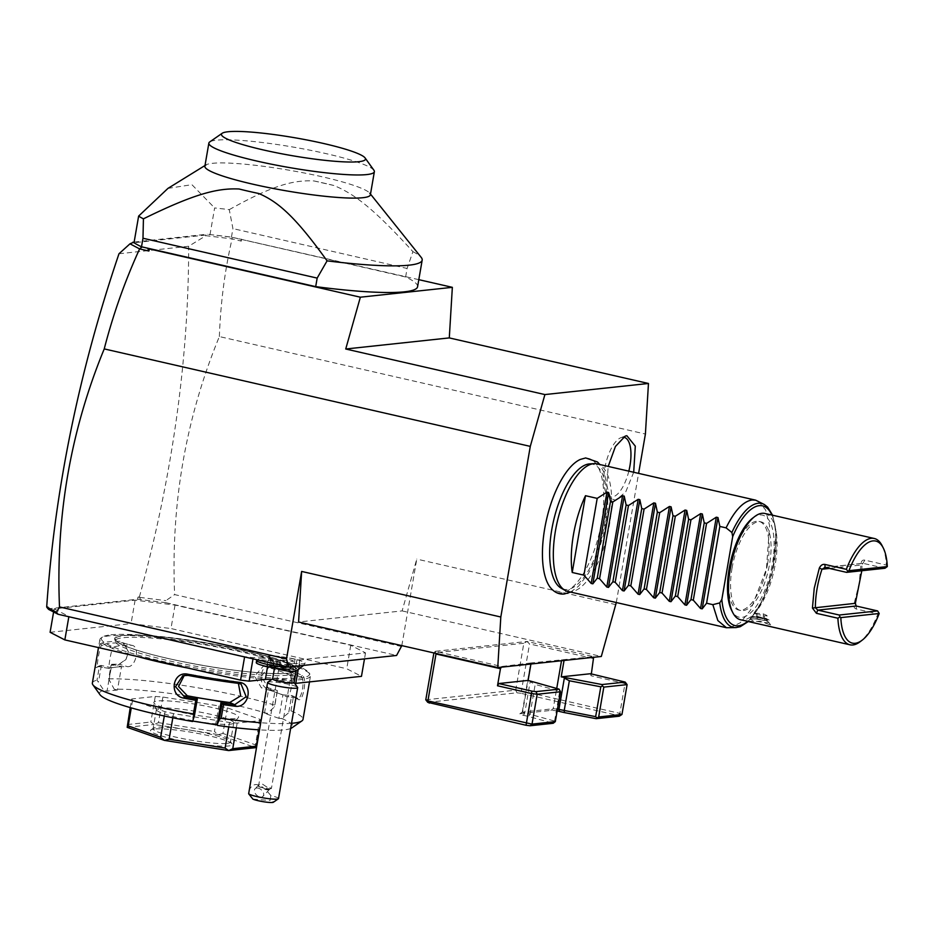 <?xml version="1.0" encoding="UTF-8"?>
<svg xmlns="http://www.w3.org/2000/svg" width="934" height="934" viewBox="0 0 934 934"><rect width="100%" height="100%" fill="white"/><g stroke="black" fill="none" stroke-linecap="round" stroke-linejoin="round"><path stroke-width="0.7" stroke-dasharray="4.67 3.5" d="M616.3 602.535L638.611 473.386M550.838 588.14A68.847 27.249 102.9 0 0 561.486 592.845A68.847 27.249 102.9 0 0 601.496 522.48A68.847 27.249 102.9 0 0 584.742 458.197A68.847 27.249 102.9 0 0 580.283 459.446M633.707 472.254L625.733 491.879L615.681 500.355L610.953 498.511L606.715 486.03L608.221 466.428M401.818 645.616L416.762 559.092L402.134 610.906L298.576 621.997M401.655 646.538L174.623 594.596C170.77 504.29 185.679 418.28 219.362 336.567L645.406 434.041M615.938 604.66L416.762 559.092M47.704 608.875L137.637 599.231L165.983 602.699L165.925 600.609L174.623 594.596M165.983 602.699L396.588 655.458M47.786 608.408L48.078 606.738L48.673 609.423M49.035 609.388L48.44 609.155M53.612 611.968L54.149 608.84L135.103 600.165L175.032 605.069L350.775 645.277L365.521 652.878L299.861 659.918L295.062 659.124A19.626 2.44 -170.2 0 0 269.389 655.972L253.196 657.699L244.65 656.649L68.847 616.732M54.149 608.84L68.906 616.44M289.166 663.7A15.271 1.891 9.8 0 1 273.872 663.222A15.271 1.891 9.8 0 1 259.302 658.54A15.271 1.891 9.8 0 1 273.977 659.392A18.423 2.288 -170.2 0 1 272.144 658.809A18.423 2.288 -170.2 0 1 268.817 656.964A18.423 2.288 -170.2 0 1 281.251 656.812A18.423 2.288 -170.2 0 1 301.787 661.167A18.423 2.288 -170.2 0 1 305.079 663.222A18.423 2.288 -170.2 0 1 285.769 662.101A15.271 1.891 9.8 0 1 289.166 663.7L290.929 666.164A17.454 2.16 -170.2 0 1 291.023 666.456A17.454 2.16 -170.2 0 1 290.637 666.806M140.579 599.581L139.388 596.954L138.01 597.106L140.217 599.616M138.01 597.106L137.637 599.231M118.992 253.744L188.668 246.272L205.924 235.683L231.924 238.87L241.334 241.124L237.866 238.567L231.445 237.143A146.136 18.12 9.8 0 0 211.656 234.761L207.278 234.224L205.924 235.683M139.388 596.954C172.265 476.842 188.691 359.952 188.668 246.272M48.078 606.738L46.7 606.89M417.58 286.761A146.136 18.12 9.8 0 0 405.625 276.989L231.912 237.248L211.656 234.761A146.136 18.12 9.8 0 0 210.022 234.586L134.029 242.723M418.806 279.663L237.866 238.567M231.924 238.87L232.297 237.294M241.451 239.092L241.334 241.124M219.362 336.567C220.587 302.814 224.825 270.3 232.052 238.999M139.785 597.398L165.925 600.609M210.909 234.667L210.197 234.562M134.146 242.058L207.278 234.224M231.445 237.143L232.928 228.608L229.274 209.636A146.136 18.12 9.8 0 0 214.633 207.943L210.022 234.586M405.625 276.989L407.096 268.467L232.928 228.608M229.274 209.636C273.102 185.142 293.451 179.9 314.069 180.963L333.847 185.481C353.858 193.688 373.075 207.885 412.921 251.655L407.096 268.467M412.921 251.655A146.136 18.12 -170.2 0 1 421.211 257.399M239.081 188.995L258.858 193.525M167.957 188.388L191.902 184.663L214.633 207.943M314.069 180.963A91.614 11.36 -170.2 0 1 333.847 185.481M204.873 166.229A83.978 10.414 -170.2 0 1 205.924 164.944A83.978 10.414 -170.2 0 1 212.45 163.322A83.978 10.414 -170.2 0 1 300.561 172.276A83.978 10.414 -170.2 0 1 369.817 193.245A83.978 10.414 -170.2 0 1 370.378 194.809M373.939 170.28A83.978 10.414 9.8 0 0 306.072 149.428A83.978 10.414 9.8 0 0 217.26 140.1A83.978 10.414 9.8 0 0 209.741 141.921M134.484 243.027L141.968 246.891M253.196 657.699L252.997 658.867M297.012 659.567L292.961 683.023L291.011 682.579A19.626 2.44 9.8 0 0 271.677 679.532M294.595 683.233L292.961 683.023M299.861 659.918L298.074 670.262M365.521 652.878L364.482 658.902M350.775 645.277L346.724 668.744L361.47 676.344M175.032 605.069L170.98 628.535L346.724 668.744M135.103 600.165L131.052 623.62L170.98 628.535M50.097 632.295L131.052 623.62M287.777 673.169A91.614 11.36 -170.2 0 1 275.962 673.589A91.614 11.36 -170.2 0 1 133.212 648.932A91.614 11.36 -170.2 0 1 115.501 638.809A91.614 11.36 -170.2 0 1 123.755 635.645A91.614 11.36 -170.2 0 1 226.051 646.62A91.614 11.36 -170.2 0 1 296.043 670.005A91.614 11.36 -170.2 0 1 287.777 673.169M287.427 675.212A91.614 11.36 -170.2 0 1 185.142 664.237A91.614 11.36 -170.2 0 1 115.139 640.864A91.614 11.36 -170.2 0 1 123.405 637.689A91.614 11.36 -170.2 0 1 225.689 648.663A91.614 11.36 -170.2 0 1 295.693 672.048A91.614 11.36 -170.2 0 1 287.427 675.212M110.901 634.828A105.565 13.088 -170.2 0 1 222.385 646.235A105.565 13.088 -170.2 0 1 308.909 672.667A105.565 13.088 -170.2 0 1 299.931 678.072A105.565 13.088 -170.2 0 1 175.744 664.144A105.565 13.088 -170.2 0 1 102.483 637.011A105.565 13.088 -170.2 0 1 110.901 634.828M137.415 656.509A106.885 13.251 -170.2 0 1 99.88 639.545A106.885 13.251 -170.2 0 1 100.977 638.05A106.885 13.251 -170.2 0 1 109.511 635.844A106.885 13.251 -170.2 0 1 222.385 647.39A106.885 13.251 -170.2 0 1 309.971 674.15A106.885 13.251 -170.2 0 1 310.508 675.924A106.885 13.251 -170.2 0 1 300.876 679.625A106.885 13.251 -170.2 0 1 187.968 668.067M108.659 678.913A106.885 13.251 -170.2 0 1 274.888 705.217L274.433 706.875L267.334 713.494A98.152 12.177 -170.2 0 0 114.287 689.28L108.659 678.913L111.018 665.265A106.885 13.251 -170.2 0 1 117.941 665.206L125.915 659.567L128.402 651.628L122.062 641.319A106.885 13.251 9.8 0 0 108.484 641.81A106.885 13.251 9.8 0 0 100.639 643.619L101.689 645.149A105.565 13.088 -170.2 0 1 122.844 642.872L132.266 645.499L122.844 642.872L122.062 641.319M272.798 665.171L271.736 666.432L263.225 666.281L254.62 676.099L261.403 687.856A93.797 11.628 -170.2 0 1 275.728 692.327L282.932 694.849L278.881 718.316L281.729 718.538L290.976 710.856L293.334 697.208A106.885 13.251 -170.2 0 1 298.25 699.426C303.106 702.858 307.473 677.629 302.382 675.539A106.885 13.251 9.8 0 0 272.798 665.171C260.446 661.155 256.126 686.397 268.677 689.059A106.885 13.251 -170.2 0 1 277.246 691.569L274.888 705.217M290.976 710.856A106.885 13.251 -170.2 0 1 303.001 719.437M108.963 680.688L111.788 664.319L111.018 665.265M114.287 689.28L117.45 690.004L121.513 666.537L111.788 664.319M111.73 664.284A105.565 13.088 -170.2 0 1 119.167 664.202L126.125 659.217L128.378 652.037L123.965 643.047M121.513 666.537L116.295 667.098A93.797 11.628 -170.2 0 1 127.468 666.666C136.434 667.565 140.357 644.845 131.145 645.336A93.797 11.628 -170.2 0 0 113.329 647.25L101.689 645.149C99.821 645.849 95.887 668.592 98 666.467A105.565 13.088 -170.2 0 1 101.164 665.417L99.366 666.514L97.008 680.162L103.849 690.389L107.025 691.125L111.076 667.658L101.164 665.417M117.941 665.206L119.167 664.202L127.468 666.666M100.639 643.619C98.595 644.565 94.241 669.806 96.506 667.506A106.885 13.251 -170.2 0 1 99.366 666.514M291.525 723.301A106.885 13.251 -170.2 0 1 260.633 722.729M92.361 683.046A106.885 13.251 -170.2 0 1 97.008 680.162M96.506 667.506L98 666.467L109.64 668.569A93.797 11.628 -170.2 0 1 116.295 667.098L111.076 667.658M101.362 665.44L98.537 681.808M99.985 694.698A98.152 12.177 -170.2 0 1 103.849 690.389M281.729 718.538A98.152 12.177 -170.2 0 1 291.91 727.843M290.626 728.52A98.152 12.177 -170.2 0 1 259.395 729.863M117.45 690.004L107.025 691.125M278.881 718.316L264.485 713.261L267.334 713.494M131.717 698.971A65.438 8.114 -170.2 0 0 132.581 700.302L165.049 711.685A65.438 8.114 -170.2 0 0 173.537 713.623L229.53 722.484A65.438 8.114 -170.2 0 0 237.166 723.091L260.691 720.569A65.438 8.114 -170.2 0 0 259.827 719.238L227.359 707.855A65.438 8.114 -170.2 0 0 218.871 705.917L162.878 697.056A65.438 8.114 -170.2 0 0 155.242 696.449L131.717 698.971L130.235 707.587M264.485 713.261L268.537 689.806L277.293 690.483L277.246 691.569M263.225 666.281L265.081 666.526A93.797 11.628 -170.2 0 1 289.692 675.154C294.362 676.905 290.439 699.624 286.002 696.472A93.797 11.628 -170.2 0 0 275.728 692.327L268.537 689.806M282.932 694.849L291.875 695.596A105.565 13.088 -170.2 0 1 297.269 698.002L286.002 696.472L297.269 698.002C301.577 701.201 305.57 678.423 300.958 676.671A105.565 13.088 9.8 0 0 271.736 666.432L265.081 666.526M288.839 711.918L291.665 695.55M291.875 695.596L293.334 697.208M298.25 699.426L297.269 698.002M302.382 675.539L300.958 676.671L289.692 675.154M268.677 689.059L268.058 687.763A105.565 13.088 -170.2 0 1 277.293 690.483M269.879 666.187L261.228 676.041L268.058 687.763L261.403 687.856M277.27 690.506L274.433 706.875M196.327 697.546L192.276 721.001M233.418 681.178L238.403 683.373L233.418 681.178A93.797 11.628 -170.2 0 1 190.991 674.465L184.313 675.34M155.242 696.449L150.818 722.04L154.11 724.445A65.438 8.114 -170.2 0 1 154.238 724.457L218.322 734.591L214.446 731.509L218.871 705.917M162.878 697.056L158.465 722.647L154.238 724.457M127.304 724.562L150.818 722.04M132.581 700.302L131.274 707.89M165.049 711.685L164.302 716.004M173.537 713.623L172.825 717.779M229.53 722.484L228.76 726.932M237.166 723.091L236.349 727.831M260.691 720.569L259.092 729.851M259.827 719.238L255.414 744.83L255.636 747.644A65.438 8.114 -170.2 0 1 255.647 747.667L218.474 734.626A65.438 8.114 -170.2 0 0 218.322 734.591M227.359 707.855L222.946 733.459L255.414 744.83M222.946 733.459L218.474 734.626M158.465 722.647L214.446 731.509M127.187 727.329L154.11 724.445M154.32 729.01A41.446 5.137 9.8 0 0 151.004 729.863A41.446 5.137 9.8 0 0 179.772 740.522A41.446 5.137 9.8 0 0 228.515 745.986A41.446 5.137 9.8 0 0 232.041 743.861A41.446 5.137 9.8 0 0 198.078 733.482A41.446 5.137 9.8 0 0 154.32 729.01M226.939 743.406A39.263 4.868 9.8 0 0 230.476 742.051A39.263 4.868 9.8 0 0 230.278 741.398A39.263 4.868 9.8 0 0 198.101 731.567A39.263 4.868 9.8 0 0 156.632 727.329A39.263 4.868 9.8 0 0 153.503 728.135A39.263 4.868 9.8 0 0 153.094 728.683A39.263 4.868 9.8 0 0 183.099 738.701A39.263 4.868 9.8 0 0 226.939 743.406M233.628 723.185A39.263 4.868 -170.2 0 0 233.792 722.858A39.263 4.868 -170.2 0 0 203.787 712.84A39.263 4.868 -170.2 0 0 159.947 708.124A39.263 4.868 9.8 0 0 156.41 709.49A39.263 4.868 9.8 0 0 156.457 709.852A39.263 4.868 9.8 0 0 187.781 719.775A39.263 4.868 9.8 0 0 230.254 724.212A39.263 4.868 -170.2 0 0 233.628 723.185L238.439 717.464A43.034 5.335 -170.2 0 1 234.738 718.585A43.034 5.335 -170.2 0 1 188.178 713.728A43.034 5.335 -170.2 0 1 153.841 702.847A43.034 5.335 -170.2 0 1 157.671 700.955A43.034 5.335 -170.2 0 1 207.22 706.419A43.034 5.335 -170.2 0 1 238.439 717.464M98 666.467L109.64 668.569C107.445 670.659 111.368 647.962 113.329 647.25M275.413 668.137A10.904 1.354 -170.2 0 1 274.759 667.728A10.904 1.354 -170.2 0 1 274.608 667.448A10.904 1.354 -170.2 0 1 282.208 667.46A10.904 1.354 -170.2 0 1 294.128 670.005A19.626 15.656 109.3 0 0 301.787 661.167M295.868 671.371A10.904 1.354 9.8 0 0 296.101 671.161A10.904 1.354 9.8 0 0 294.128 670.005M273.977 659.392L272.997 661.155L274.304 663.572A16.147 2.008 -170.2 0 0 285.956 666.234L287.415 664.448L285.769 662.101M294.117 682.661A10.904 1.354 9.8 0 0 294.058 682.485A10.904 1.354 9.8 0 0 292.144 681.505A10.904 1.354 -170.2 0 0 280.865 679.041A10.904 1.354 -170.2 0 0 272.74 678.796A10.904 1.354 -170.2 0 0 272.623 678.948M267.743 682.264A15.271 1.891 -170.2 0 1 279.138 682.614A15.271 1.891 -170.2 0 1 294.922 686.046A15.271 1.891 9.8 0 1 297.596 687.412M278.519 798.57A15.271 1.891 9.8 0 0 275.763 796.959A15.271 1.891 9.8 0 0 270.848 795.558L270.101 800.496A10.904 1.354 -170.2 0 1 273.37 802.248M252.892 799.119L270.101 800.496M248.853 790.9C253.079 781.116 260.411 782.669 270.848 795.558M257.48 788.004A5.452 3.549 -136.5 0 1 262.652 791.367A5.452 3.549 -136.5 0 1 262.979 796.293A5.452 3.549 -136.5 0 1 260.574 797.087A5.452 3.549 -136.5 0 1 255.402 793.725A5.452 3.549 -136.5 0 1 255.075 788.786A5.452 3.549 -136.5 0 1 257.48 788.004M258.613 786.521A6.538 0.817 -170.2 0 1 258.496 786.335L258.613 786.521A6.538 0.817 -170.2 0 0 259.687 787.023A6.538 0.817 9.8 0 0 266.178 788.459A6.538 0.817 9.8 0 0 271.222 788.705L269.587 789.3A5.452 3.549 -136.5 0 1 267.404 789.884A5.452 3.549 43.5 0 1 264.684 788.915L258.508 786.3L259.337 784.291L261.66 783.591L266.75 786.965A6.538 0.817 -170.2 0 1 270.218 787.864A6.538 0.817 9.8 0 1 271.397 788.553L293.416 661.097A6.538 0.817 9.8 0 0 292.225 660.408A6.538 0.817 9.8 0 0 285.08 658.879A6.538 0.817 9.8 0 0 280.515 658.879A6.538 0.817 9.8 0 0 281.694 659.567A6.538 0.817 9.8 0 0 288.851 661.097A6.538 0.817 9.8 0 0 293.416 661.097M264.684 788.915L269.587 789.3L266.75 786.965M258.496 786.335A6.538 0.817 -170.2 0 1 258.508 786.3L280.515 658.879M287.415 664.448A17.454 2.16 -170.2 0 1 290.929 666.164M259.302 658.54L256.815 660.28A17.454 2.16 -170.2 0 1 272.997 661.155M285.956 666.234A17.454 2.16 -170.2 0 1 290.649 668.592M256.266 662.65A17.454 2.16 -170.2 0 1 274.304 663.572M270.86 665.895L267.276 664.646L269.868 664.366L279.64 666.596L270.86 665.895L271.596 661.634L268.011 660.373L276.791 661.074L280.375 662.334L271.596 661.634M269.868 664.366L270.615 660.104M267.276 664.646L268.011 660.373M277.036 666.876L277.772 662.615M279.64 666.596L280.375 662.334M276.055 665.347L276.791 661.074M402.134 610.906L601.309 656.474M530.932 664.016L531.119 662.942L593.452 656.66L527.056 641.471L529.543 643.946L593.977 658.692M531.119 662.942L501.71 666.491L435.314 651.302L527.056 641.471L523.834 643.246L515.731 690.168L521.441 690.868L529.543 643.946M593.615 657.291L593.452 656.66M435.863 653.403L435.314 651.302L433.901 652.889L523.834 643.246M501.71 666.491L501.313 667.191M530.886 664.016L531.002 663.35M528.002 680.571L530.255 681.19M557.47 709.128L553.22 708.719L522.258 712.152L530.022 714.288L528.504 716.46L553.208 723.278M564.159 659.801L564.043 660.466M590.498 673.718L591.035 675.761L625.009 683.536L619.849 713.389L521.441 690.868L520.974 693.285L617.771 715.432L619.849 713.389L621.962 714.475M591.35 673.916L591.035 675.761M427.749 702.345L516.946 692.794L520.974 693.285M617.771 715.432L619.265 716.203M557.154 710.996A6.538 0.817 9.8 0 0 550.908 710.412L520.32 713.681A6.538 0.817 9.8 0 0 519.806 713.821A6.538 0.817 9.8 0 0 523.484 715.316L528.504 716.46M554.562 721.06L559.723 691.207L535.182 684.435L530.022 714.288L554.562 721.06L554.761 722.367M559.723 691.207L560.272 690.448M523.484 715.316L524.756 713.086L530.162 681.738L535.182 684.435M564.346 678.072L562.186 676.905M627.111 684.622L625.009 683.536L623.667 681.306M425.787 699.811L515.731 690.168L516.946 692.794M589.611 463.906A64.166 25.393 -77.1 0 1 604.602 524.476A64.166 25.393 -77.1 0 1 567.417 589.447A64.166 25.393 -77.1 0 1 561.182 588.175M567.884 591.456A65.438 25.895 102.9 0 0 571.433 591.654A65.438 25.895 102.9 0 0 608.653 529.111A65.438 25.895 102.9 0 0 597.083 463.883M729.466 627.975L740.242 622.78L750.597 610.03L766.429 569.098L769.569 525.585L765.6 509.929L758.455 501.254M767.596 563.716A45.474 17.991 -77.1 0 1 738.712 610.054A45.474 17.991 -77.1 0 1 730.108 567.744A45.474 17.991 -77.1 0 1 758.992 521.406A45.474 17.991 -77.1 0 1 767.596 563.716M732.058 568.187A45.474 17.991 -77.1 0 1 760.941 521.849A45.474 17.991 -77.1 0 1 769.558 564.171A45.474 17.991 -77.1 0 1 740.662 610.497A45.474 17.991 -77.1 0 1 732.058 568.187M752.641 518.136A52.351 20.711 -77.1 0 1 772.395 563.867A52.351 20.711 -77.1 0 1 753.283 610.124A52.351 20.711 -77.1 0 1 731.567 610.241M764.923 513.466A54.534 21.575 -77.1 0 1 775.243 564.218A54.534 21.575 -77.1 0 1 740.592 619.779M882.712 546.939A54.534 21.575 -77.1 0 1 886.319 565.058L864.837 560.143C862.642 559.735 861.37 560.89 861.02 563.611L859.21 583.423L854.12 603.597C853.478 606.598 854.236 608.408 856.396 609.026L877.878 613.942A54.534 21.575 -77.1 0 1 860.202 641.681M764.129 625.161L769.908 625.978L770.667 624.986L760.253 621.32L747.585 621.227L750.714 619.055A9.165 1.132 9.8 0 0 750.621 619.184A9.165 1.132 9.8 0 0 757.626 621.519A9.165 1.132 9.8 0 0 767.853 622.616A9.165 1.132 -170.2 0 0 768.682 622.301L769.044 620.176A9.165 1.132 -170.2 0 1 768.215 620.491A9.165 1.132 -170.2 0 1 757.988 619.394A9.165 1.132 -170.2 0 1 750.994 617.047A9.165 1.132 -170.2 0 1 751.812 616.732A9.165 1.132 -170.2 0 1 762.051 617.829A9.165 1.132 -170.2 0 1 769.044 620.176M861.813 570.744L862 564.942L861.02 563.611M854.12 603.597L855.369 603.329M877.878 613.942L879.163 612.751M884.977 568.257L862.946 563.307L824.489 567.428M864.837 560.143L862 564.942L829.404 568.432M887.066 566.985L886.319 565.058M750.714 619.055A9.165 1.132 9.8 0 1 751.45 618.868A9.165 1.132 -170.2 0 1 761.128 619.861A9.165 1.132 -170.2 0 1 768.635 622.149A9.165 1.132 -170.2 0 1 768.682 622.301M763.206 618.273L763.44 613.918L757.054 613.264A45.474 17.991 -77.1 0 1 754.392 613.545L753.878 616.522L752.419 617.409L755.618 617.07L767.608 619.814L764.421 620.153L756.832 618.95L752.419 617.409L755.839 617.094M755.618 617.07L756.54 616.23L755.618 617.07L763.148 618.273M756.832 618.95L757.544 617.806L753.878 616.522L756.54 616.23L766.534 618.518L757.544 617.806L757.766 614.409L758.712 614.63L758.116 614.49M764.421 620.153L764.386 615.833L758.712 614.63M763.44 613.918L767.048 615.541L766.534 618.518L767.608 619.814L763.101 618.261M757.054 613.264L756.54 616.23M754.392 613.545L757.766 614.409M767.048 615.541A45.474 17.991 -77.1 0 1 764.386 615.833M623.036 437.252A30.542 12.084 102.9 0 0 622.511 437.275A30.542 12.084 102.9 0 0 621.028 437.637A30.542 12.084 102.9 0 0 605.582 464.443A30.542 12.084 102.9 0 0 607.836 495.3A30.542 12.084 102.9 0 0 612.202 496.993A30.542 12.084 102.9 0 0 628.827 471.145M269.389 655.972L267.544 666.678M295.062 659.124L291.011 682.579M288.583 673.262A92.478 11.465 9.8 0 0 243.914 650.239A92.478 11.465 9.8 0 0 122.984 635.377A92.478 11.465 9.8 0 0 167.653 658.412A92.478 11.465 9.8 0 0 288.583 673.262M188.026 675.399L190.991 674.465M276.266 668.265A19.626 15.656 -70.7 0 1 272.144 658.809M520.32 713.681L522.643 712L528.095 680.431M550.908 710.412L553.22 708.719L556.722 688.498M561.509 660.735L561.696 659.673M764.316 504.523A63.535 25.136 -77.1 0 1 771.916 571.001A63.535 25.136 -77.1 0 1 736.155 627.566M771.928 515.066A61.422 24.307 -77.1 0 1 772.546 571.153A61.422 24.307 -77.1 0 1 747.597 621.379M856.396 609.026L856.128 606.003M825.131 567.452L863.495 563.342M370.494 194.097L369.817 193.245M205.001 165.505L205.924 164.944M275.962 673.589C242.104 673.624 165.096 660.315 133.212 648.932M115.139 640.864L115.501 638.809M309.971 674.15L308.909 672.667M309.481 681.913L310.508 675.924M99.88 639.545L98.479 647.601M185.749 674.768L182.784 675.702M241.077 684.108L236.092 681.913M230.278 741.398L232.041 743.861M153.503 728.135L151.004 729.863M156.41 709.49L153.094 728.683M233.792 722.858L230.476 742.051M156.457 709.852L153.841 702.847M100.977 638.05L102.483 637.011M295.693 672.048L296.043 670.005M268.817 656.964L274.759 667.728M305.079 663.222L303.585 665.417M269.622 789.3L262.979 796.293M259.337 784.291L255.075 788.786M522.258 712.152L530.722 663.093M522.293 712.093L519.806 713.821M570.604 592.074L578.601 586.178L588.677 572.939L597.27 555.065L603.971 533.279L607.754 508.855L607.707 489.136L604.356 473.071L599.803 464.502M772.593 515.218L776.096 531.469L772.85 570.616L763.09 599.698L748.274 621.542M758.992 521.406L760.941 521.849M738.712 610.054L740.662 610.497M768.635 622.149L770.667 624.986M750.621 619.184L750.994 617.047M610.953 498.511L607.836 495.3M625.231 436.096L621.028 437.637"/><path stroke-width="1.4" d="M638.611 473.386L645.406 434.041L648.465 383.477L544.907 394.568L530.29 446.382L500.811 617L497.752 667.565L601.309 656.474L616.3 602.535M599.803 464.502L597.503 461.991L585.688 457.94L580.283 459.446A68.847 27.249 102.9 0 0 546.553 519.444A68.847 27.249 102.9 0 0 550.838 588.14C554.831 592.611 559.338 594.549 564.358 593.977L570.604 592.074M608.221 466.428L615.424 446.464L625.231 436.096L626.842 435.711L635.295 446.137L633.707 472.254M497.752 667.565L298.576 621.997L301.635 571.433L286.528 658.879L288.653 667.016L396.588 655.458L401.818 645.616M59.496 606.937C55.655 516.619 70.564 430.609 104.234 348.907C113.154 314.326 124.934 281.006 139.61 248.911L129.989 243.821L118.992 253.744C78.958 371.709 54.861 489.416 46.7 606.89L56.519 612.33L59.496 606.937L286.528 658.879M530.29 446.382L104.234 348.907M301.635 571.433L500.811 617M56.519 612.33L58.06 614.268L288.653 667.016M58.06 614.268L48.673 609.423L46.863 607.357M48.44 609.155L47.786 608.408M134.216 242.887L134.484 243.027A146.136 18.12 9.8 0 0 141.513 246.786L147.677 248.234L148.88 251.036L149.463 248.946L147.677 248.234M142.12 246.961L139.598 248.771M139.61 248.911L148.88 251.036M141.968 246.891L315.692 286.633A146.136 18.12 9.8 0 0 417.58 286.761L422.18 260.119A146.136 18.12 -170.2 0 1 327.075 260.855L317.163 278.099L142.984 238.252L141.513 246.786M360.361 297.199L345.732 349.001L449.289 337.91L452.348 287.333L360.361 297.199L149.463 248.946M452.348 287.333L418.806 279.663M449.289 337.91L648.465 383.477M129.989 243.821L134.146 242.058M132.873 242.198L133.854 242.747M142.984 238.252L143.427 218.836A146.136 18.12 9.8 0 1 138.629 216.093L134.029 242.723A146.136 18.12 9.8 0 0 134.484 243.027M315.692 286.633L317.163 278.099M369.817 193.245L421.211 257.399A146.136 18.12 -170.2 0 1 422.18 260.119M143.427 218.836C195.218 193.396 217.809 188.026 239.081 188.995A91.614 11.36 9.8 0 0 258.858 193.525C278.215 201.896 295.144 216.408 327.075 260.855M138.629 216.093L167.957 188.388L205.924 164.944M374.371 171.669L370.378 194.809A83.978 10.414 -170.2 0 1 362.801 197.716A83.978 10.414 -170.2 0 1 269.039 187.652A83.978 10.414 -170.2 0 1 204.873 166.229L208.866 143.089A83.978 10.414 9.8 0 0 273.032 164.512A83.978 10.414 9.8 0 0 366.805 174.576A83.978 10.414 9.8 0 0 374.371 171.669A83.978 10.414 9.8 0 0 373.939 170.28L365.089 157.939A73.074 9.06 9.8 0 0 305.208 139.645A73.074 9.06 9.8 0 0 228.048 131.752A73.074 9.06 9.8 0 0 222.21 133.258A73.074 9.06 9.8 0 0 272.926 152.032A73.074 9.06 9.8 0 0 358.878 161.687A73.074 9.06 9.8 0 0 365.089 157.939M222.21 133.258L209.741 141.921A83.978 10.414 9.8 0 0 208.866 143.089M345.732 349.001L544.907 394.568M68.847 616.732L64.843 639.907L50.097 632.295L53.612 611.968M244.591 656.941L240.587 680.115L64.843 639.907M252.997 658.867L249.144 681.166L240.587 680.115M271.677 679.532A19.626 2.44 9.8 0 0 265.338 679.427L249.144 681.166M298.074 670.262L295.809 683.373L294.595 683.233M364.482 658.902L361.47 676.344L295.809 683.373M309.481 681.913L303.001 719.437A106.885 13.251 -170.2 0 1 301.892 720.92A106.885 13.251 -170.2 0 1 293.358 723.138A106.885 13.251 -170.2 0 1 291.525 723.301M187.968 668.067A106.885 13.251 -170.2 0 1 137.415 656.509M260.633 722.729A106.885 13.251 -170.2 0 1 221.136 718.339L219.315 719.367L217.108 724.936L221.171 701.469L223.495 704.691L221.136 718.339M193.396 713.95A106.885 13.251 -170.2 0 1 92.898 684.82L99.985 694.698A98.152 12.177 -170.2 0 0 192.602 721.503L194.482 715.444L193.396 713.95L195.755 700.302A106.885 13.251 -170.2 0 1 183.916 698.142C168.377 695.807 172.697 670.554 188.049 674.255A106.885 13.251 9.8 0 0 239.046 682.322C253.791 683.384 249.39 708.614 234.924 706.209A106.885 13.251 -170.2 0 1 223.495 704.691M92.898 684.82A106.885 13.251 -170.2 0 1 92.361 683.046L98.479 647.601M194.482 715.444L197.319 699.064L195.755 700.302M183.916 698.142L184.337 696.729L175.51 686.7L182.784 675.702L188.026 675.399A105.565 13.088 9.8 0 0 238.403 683.373L241.077 684.108L246.167 696.682L234.714 704.703A105.565 13.088 -170.2 0 1 222.327 703.045M197.167 699.064A105.565 13.088 -170.2 0 1 184.337 696.729L187.314 695.795A93.797 11.628 -170.2 0 0 208.749 699.508L221.171 701.469M188.049 674.255L188.026 675.399M239.046 682.322L238.403 683.373L240.703 695.877L229.729 702.508A93.797 11.628 -170.2 0 1 208.749 699.508L196.327 697.546L197.319 699.064M234.924 706.209L234.714 704.703L229.729 702.508M222.152 702.998L219.315 719.367M301.892 720.92L291.91 727.843A98.152 12.177 -170.2 0 1 290.626 728.52M259.395 729.863A98.152 12.177 -170.2 0 1 217.435 725.426M192.731 721.071L217.108 724.936M184.313 675.34L178.546 686.525L187.314 695.795M130.235 707.587L127.187 727.329L128.156 725.893L131.274 707.89M127.187 727.329A65.438 8.114 9.8 0 0 127.199 727.352L164.361 740.37A65.438 8.114 9.8 0 0 164.512 740.405L169.124 739.226L172.825 717.779M164.302 716.004L160.625 737.276L128.156 725.893M160.625 737.276L164.361 740.37M228.76 726.932L225.106 748.076L169.124 739.226M236.349 727.831L232.753 748.694L228.725 750.562A65.438 8.114 9.8 0 1 228.597 750.551L164.512 740.405M225.106 748.076L228.597 750.551M259.092 729.851L256.266 746.173L232.753 748.694M256.266 746.173L255.647 747.667L228.725 750.562M303.585 665.417L295.868 671.371A10.904 1.354 9.8 0 1 287.52 671.021A10.904 1.354 9.8 0 1 276.581 668.604A10.904 1.354 -170.2 0 1 275.413 668.137M274.608 667.448L272.623 678.948A10.904 1.354 -170.2 0 0 274.596 680.104A10.904 1.354 9.8 0 0 286.516 682.649A10.904 1.354 9.8 0 0 294.117 682.661L296.101 671.161M278.367 798.792L273.37 802.248A10.904 1.354 -170.2 0 1 264.17 801.851A10.904 1.354 -170.2 0 1 252.892 799.119L248.654 793.783A15.271 1.891 9.8 0 0 251.188 794.997A15.271 1.891 9.8 0 0 266.972 798.442A15.271 1.891 9.8 0 0 278.367 798.792A15.271 1.891 9.8 0 0 278.519 798.57L297.677 687.669A15.271 1.891 9.8 0 1 287.042 687.658A15.271 1.891 9.8 0 1 270.346 684.097A15.271 1.891 -170.2 0 1 267.591 682.474A15.271 1.891 -170.2 0 1 267.743 682.264L272.74 678.796M297.677 687.669A15.271 1.891 9.8 0 0 297.596 687.412L294.058 682.485M248.654 793.783L267.591 682.474M290.637 666.806A17.454 2.16 -170.2 0 1 271.817 665.323A17.454 2.16 -170.2 0 1 256.628 660.513A17.454 2.16 -170.2 0 1 256.815 660.28L257.399 659.871M291.023 666.456L290.649 668.592A17.454 2.16 -170.2 0 1 273.09 667.752A17.454 2.16 -170.2 0 1 256.266 662.65L256.628 660.513M591.35 673.916L593.615 657.291M433.89 652.959L425.787 699.811L427.749 702.345L526.04 725.263L530.068 725.765L553.208 723.278L555.31 721.62L560.47 691.755L559.092 689.152L528.06 680.407L498.768 683.548L497.495 685.778L500.449 668.721L436.003 653.975L427.9 700.897L425.787 699.811M501.313 667.191L500.449 668.721M528.06 680.407L530.886 664.016M600.807 686.805L602.488 685.93L603.819 687.109L598.659 716.973L596.137 718.678L564.475 712.607L564.194 710.622L569.355 680.769L600.807 686.805L595.647 716.658L557.47 709.128M569.355 680.769L564.346 678.072L564.451 677.43L561.206 676.858L564.043 660.466M564.451 677.43L602.033 684.552L625.161 682.077L590.498 673.718L561.206 676.858M596.137 718.678L619.265 716.203L621.962 714.475L627.111 684.622L625.161 682.077M564.475 712.607L559.454 711.463A6.538 0.817 9.8 0 0 557.154 710.996M530.068 725.765L532.018 724.119L555.31 721.62M498.768 683.548L531.936 691.137L531.469 693.553L537.178 694.254L535.964 691.639L559.092 689.152M429.243 703.115L427.9 700.897L532.018 724.119L537.178 694.254L560.47 691.755M602.033 684.552L602.488 685.93M598.659 716.973L621.962 714.475M595.647 716.658L596.978 717.849M603.819 687.109L627.111 684.622M531.936 691.137L535.964 691.639M526.04 725.263L531.469 693.553L497.495 685.778M565.07 590.358L561.182 588.175A64.166 25.393 -77.1 0 1 553.36 521.651A64.166 25.393 -77.1 0 1 589.085 463.953A64.166 25.393 -77.1 0 1 589.611 463.906L594.071 463.638A65.438 25.895 102.9 0 0 593.534 463.684A65.438 25.895 102.9 0 0 557.096 522.526A65.438 25.895 102.9 0 0 565.07 590.358A65.438 25.895 102.9 0 0 567.884 591.456L726.454 627.73L736.155 627.566A63.535 25.136 -77.1 0 1 719.74 602.909L721.842 599.465L732.7 536.618L731.906 532.508L726.092 527.862C734.463 510.711 743.125 501.406 752.092 499.959L755.641 500.157L597.083 463.883A65.438 25.895 102.9 0 0 594.071 463.638M731.906 532.508A63.535 25.136 -77.1 0 1 764.316 504.523L755.641 500.157M585.49 495.697L572.227 572.484A65.438 25.895 102.9 0 1 585.49 495.697L597.2 498.382L606.948 492.16L608.606 492.545L610.497 501.418L612.821 501.955L622.569 495.744L624.227 496.117L626.119 504.99L628.454 505.527L638.202 499.316L639.848 499.69L641.74 508.563L644.075 509.1L653.823 502.889L655.47 503.263L657.361 512.136L659.696 512.673L669.444 506.462L671.102 506.835L672.982 515.72L675.317 516.245L685.066 510.034L686.724 510.419L688.603 519.292L690.938 519.818L700.687 513.607L702.345 513.992L704.224 522.865L706.559 523.402L716.308 517.179L717.966 517.564L719.845 526.437L706.583 603.212L712.829 604.648L717.849 620.573L726.454 627.73M712.829 604.648L719.74 602.909M719.845 526.437L726.092 527.862M572.227 572.484L583.937 575.157L591.187 583.458L592.845 583.843L597.235 578.204L599.57 578.73L606.808 587.031L608.466 587.416L612.856 581.777L615.191 582.302L622.429 590.603L624.087 590.988L628.477 585.349L630.812 585.887L638.05 594.187L639.708 594.561L644.098 588.922L646.433 589.459L653.672 597.76L655.329 598.134L659.719 592.495L662.054 593.032L669.293 601.333L670.951 601.706L675.34 596.067L677.675 596.604L684.914 604.905L686.572 605.279L690.962 599.64L693.297 600.177L700.535 608.478L702.193 608.863L706.583 603.212M693.297 600.177L706.559 523.402M690.962 599.64L704.224 522.865M677.675 596.604L690.938 519.818M675.34 596.067L688.603 519.292M662.054 593.032L675.317 516.245M659.719 592.495L672.982 515.72M646.433 589.459L659.696 512.673M644.098 588.922L657.361 512.136M630.812 585.887L644.075 509.1M628.477 585.349L641.74 508.563M615.191 582.302L628.454 505.527M612.856 581.777L626.119 504.99M599.57 578.73L612.821 501.955M597.235 578.204L610.497 501.418M583.937 575.157L597.2 498.382M747.585 621.227L740.592 619.779A54.534 21.575 -77.1 0 1 732.723 612.517L731.567 610.241A52.351 20.711 -77.1 0 1 729.221 568.491A52.351 20.711 -77.1 0 1 752.641 518.136L754.672 516.584A54.534 21.575 -77.1 0 1 764.923 513.466L874.271 538.486A54.534 21.575 -77.1 0 1 882.151 545.748A54.534 21.575 -77.1 0 1 882.712 546.939M732.723 612.517A54.534 21.575 -77.1 0 1 730.271 569.028A54.534 21.575 -77.1 0 1 754.672 516.584M812.428 608.057L814.238 588.245L819.34 568.07L821.978 569.226C817.682 582.256 815.464 595.051 815.347 607.625L817.764 610.112L839.246 615.027L839.993 616.942L837.903 618.226L816.421 613.311L812.428 608.057L855.369 603.329L861.813 570.744M855.369 603.329L856.128 606.003L877.61 610.918L879.198 613.498A52.351 20.711 -77.1 0 1 862.234 640.129L860.202 641.681A54.534 21.575 -77.1 0 1 849.952 644.799A54.534 21.575 -77.1 0 1 837.903 618.226M748.309 621.542L849.952 644.799M879.198 613.498L840.822 617.607L839.993 616.942M877.61 610.918L839.246 615.027M862.234 640.129A52.351 20.711 -77.1 0 1 840.822 617.607M819.34 568.07C820.741 565.245 822.585 564.031 824.874 564.428L846.344 569.343A54.534 21.575 -77.1 0 1 874.271 538.486M829.404 568.432L821.978 569.226L825.131 567.452L846.613 572.367L848.936 570.686L887.3 566.576L884.977 568.257L846.613 572.367M824.489 567.428L825.131 567.452L824.874 564.428M846.344 569.343L847.897 571.188M848.936 570.686A52.351 20.711 -77.1 0 1 883.295 548.024A52.351 20.711 -77.1 0 1 887.3 566.576M628.827 471.145A30.542 12.084 102.9 0 0 623.036 437.252M267.544 666.678L265.338 679.427M528.095 680.431L530.932 664.016M556.722 688.498L561.509 660.735M559.454 711.463L558.929 709.42L564.346 678.072M732.7 536.618A61.422 24.307 -77.1 0 1 771.928 515.066M747.597 621.379A61.422 24.307 -77.1 0 1 721.842 599.465M717.966 517.564L702.193 608.863M716.308 517.179L700.535 608.478M702.345 513.992L686.572 605.279M700.687 513.607L684.914 604.905M686.724 510.419L670.951 601.706M685.066 510.034L669.293 601.333M671.102 506.835L655.329 598.134M669.444 506.462L653.672 597.76M655.47 503.263L639.708 594.561M653.823 502.889L638.05 594.187M639.848 499.69L624.087 590.988M638.202 499.316L622.429 590.603M624.227 496.117L608.466 587.416M622.569 495.744L606.808 587.031M608.606 492.545L592.845 583.843M606.948 492.16L591.187 583.458M856.128 606.003L817.764 610.112L816.421 613.311M764.316 504.523L767.631 507.115L772.593 515.218M748.274 621.542L740.253 626.691L736.155 627.566M883.295 548.024L882.151 545.748"/></g></svg>
